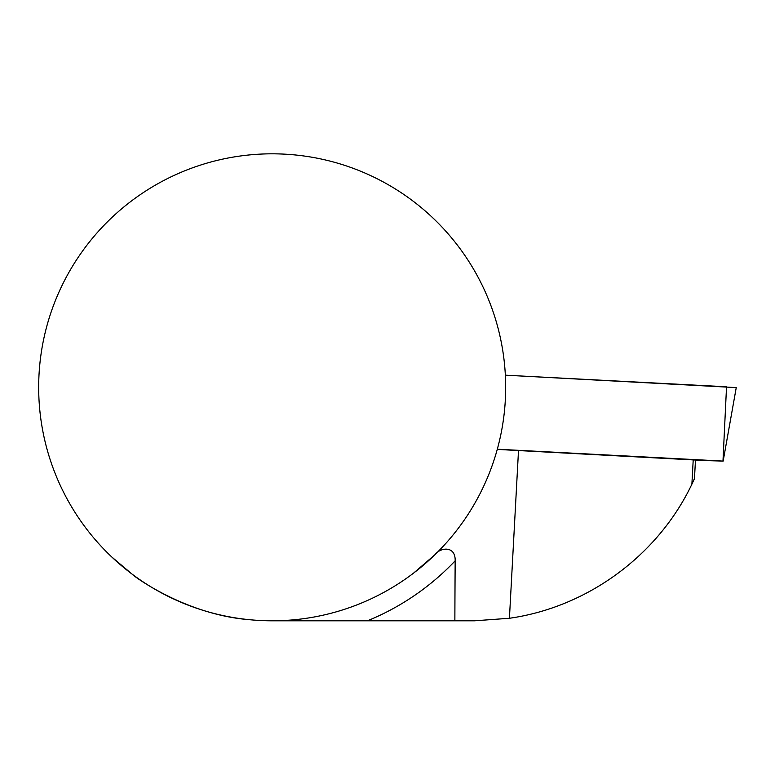 <?xml version="1.0" encoding="UTF-8"?>
<svg xmlns="http://www.w3.org/2000/svg" width="775" height="775" viewBox="0 0 775 775"><rect width="100%" height="100%" fill="white"/><g stroke="black" fill="none" stroke-linecap="round" stroke-linejoin="round"><path stroke-width="1.16" d="M272.17 620.804L474.474 620.804L509.427 618.266C587.498 607.232 658.043 555.394 691.891 484.181L694.468 478.669L695.475 460.04L518.504 450.556A93.397 2.993 -176.9 0 1 497.279 449.364M691.891 484.181L693.218 459.73M454.867 620.804A2912.653 93.397 93.1 0 1 455.167 560.829C455.613 545.028 439.803 547.712 435.046 554.619L413.443 573.229L423.189 565.401M505.668 387.306A233.498 233.498 0 0 0 46.432 327.622A233.498 233.498 0 0 0 242.081 618.857A233.498 233.498 0 0 0 505.668 387.306M248.823 619.642C184.731 614.439 132.176 575.098 132.079 574.11L111.61 556.847M695.466 460.302L722.978 461.086L497.317 449.209M722.978 461.086L726.533 386.783L505.358 375.177L736.25 387.607L723.153 461.106M509.427 618.266L518.504 450.556M367.427 620.804A252.175 252.175 0 0 0 455.167 560.829"/></g></svg>

